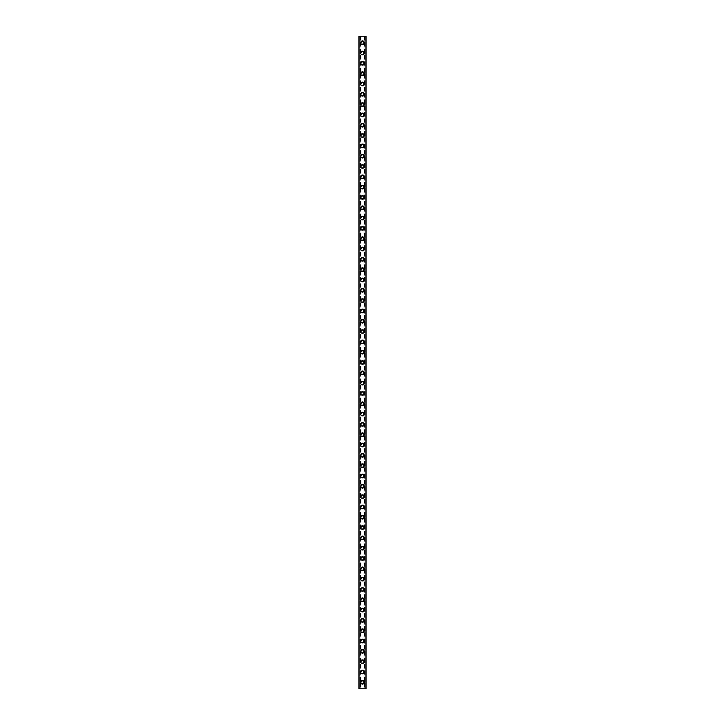 <?xml version="1.0" encoding="UTF-8"?>
<svg xmlns="http://www.w3.org/2000/svg" width="725" height="725" viewBox="0 0 725 725"><rect width="100%" height="100%" fill="white"/><g stroke="black" fill="none" stroke-linecap="round" stroke-linejoin="round"><path stroke-width="0.54" stroke-dasharray="3.62 2.72" d="M363.66 682.307A1.16 1.16 0 0 0 362.5 681.138A1.16 1.16 0 0 0 361.34 682.307A1.16 1.16 0 0 0 362.5 683.467A1.16 1.16 0 0 0 363.66 682.307A1.16 1.16 0 0 0 362.5 681.138A1.16 1.16 0 0 0 361.34 682.307A1.16 1.16 0 0 0 362.5 683.467A1.16 1.16 0 0 0 363.66 682.307M360.697 682.307A1.803 1.803 0 0 1 362.5 680.494A1.803 1.803 0 0 1 364.303 682.307A1.803 1.803 0 0 0 362.5 680.494A1.803 1.803 0 0 0 360.697 682.307A1.803 1.803 0 0 0 362.5 684.11A1.803 1.803 0 0 0 364.303 682.307A1.803 1.803 0 0 0 362.5 680.494A1.803 1.803 0 0 0 360.697 682.307A1.803 1.803 0 0 0 362.5 684.11A1.803 1.803 0 0 0 364.303 682.307A1.803 1.803 0 0 1 362.5 684.11A1.803 1.803 0 0 1 360.697 682.307M363.66 671.984A1.16 1.16 0 0 0 362.5 670.824A1.16 1.16 0 0 0 361.34 671.984A1.16 1.16 0 0 0 362.5 673.144A1.16 1.16 0 0 0 363.66 671.984A1.16 1.16 0 0 0 362.5 670.824A1.16 1.16 0 0 0 361.34 671.984A1.16 1.16 0 0 0 362.5 673.144A1.16 1.16 0 0 0 363.66 671.984M360.697 671.984A1.803 1.803 0 0 1 362.5 670.181A1.803 1.803 0 0 1 364.303 671.984A1.803 1.803 0 0 0 362.5 670.181A1.803 1.803 0 0 0 360.697 671.984A1.803 1.803 0 0 0 362.5 673.788A1.803 1.803 0 0 0 364.303 671.984A1.803 1.803 0 0 0 362.5 670.181A1.803 1.803 0 0 0 360.697 671.984A1.803 1.803 0 0 0 362.5 673.788A1.803 1.803 0 0 0 364.303 671.984A1.803 1.803 0 0 1 362.5 673.788A1.803 1.803 0 0 1 360.697 671.984M363.66 661.671A1.16 1.16 0 0 0 362.5 660.511A1.16 1.16 0 0 0 361.34 661.671A1.16 1.16 0 0 0 362.5 662.831A1.16 1.16 0 0 0 363.66 661.671A1.16 1.16 0 0 0 362.5 660.511A1.16 1.16 0 0 0 361.34 661.671A1.16 1.16 0 0 0 362.5 662.831A1.16 1.16 0 0 0 363.66 661.671M360.697 661.671A1.803 1.803 0 0 1 362.5 659.868A1.803 1.803 0 0 1 364.303 661.671A1.803 1.803 0 0 0 362.5 659.868A1.803 1.803 0 0 0 360.697 661.671A1.803 1.803 0 0 0 362.5 663.475A1.803 1.803 0 0 0 364.303 661.671A1.803 1.803 0 0 0 362.5 659.868A1.803 1.803 0 0 0 360.697 661.671A1.803 1.803 0 0 0 362.5 663.475A1.803 1.803 0 0 0 364.303 661.671A1.803 1.803 0 0 1 362.5 663.475A1.803 1.803 0 0 1 360.697 661.671M363.66 651.358A1.16 1.16 0 0 0 362.5 650.189A1.16 1.16 0 0 0 361.34 651.358A1.16 1.16 0 0 0 362.5 652.518A1.16 1.16 0 0 0 363.66 651.358A1.16 1.16 0 0 0 362.5 650.189A1.16 1.16 0 0 0 361.34 651.358A1.16 1.16 0 0 0 362.5 652.518A1.16 1.16 0 0 0 363.66 651.358M360.697 651.358A1.803 1.803 0 0 1 362.5 649.546A1.803 1.803 0 0 1 364.303 651.358A1.803 1.803 0 0 0 362.5 649.546A1.803 1.803 0 0 0 360.697 651.358A1.803 1.803 0 0 0 362.5 653.162A1.803 1.803 0 0 0 364.303 651.358A1.803 1.803 0 0 0 362.5 649.546A1.803 1.803 0 0 0 360.697 651.358A1.803 1.803 0 0 0 362.5 653.162A1.803 1.803 0 0 0 364.303 651.358A1.803 1.803 0 0 1 362.5 653.162A1.803 1.803 0 0 1 360.697 651.358M363.66 641.036A1.16 1.16 0 0 0 362.5 639.876A1.16 1.16 0 0 0 361.34 641.036A1.16 1.16 0 0 0 362.5 642.196A1.16 1.16 0 0 0 363.66 641.036A1.16 1.16 0 0 0 362.5 639.876A1.16 1.16 0 0 0 361.34 641.036A1.16 1.16 0 0 0 362.5 642.196A1.16 1.16 0 0 0 363.66 641.036M360.697 641.036A1.803 1.803 0 0 1 362.5 639.232A1.803 1.803 0 0 1 364.303 641.036A1.803 1.803 0 0 0 362.5 639.232A1.803 1.803 0 0 0 360.697 641.036A1.803 1.803 0 0 0 362.5 642.839A1.803 1.803 0 0 0 364.303 641.036A1.803 1.803 0 0 0 362.5 639.232A1.803 1.803 0 0 0 360.697 641.036A1.803 1.803 0 0 0 362.5 642.839A1.803 1.803 0 0 0 364.303 641.036A1.803 1.803 0 0 1 362.5 642.839A1.803 1.803 0 0 1 360.697 641.036M363.66 630.723A1.16 1.16 0 0 0 362.5 629.563A1.16 1.16 0 0 0 361.34 630.723A1.16 1.16 0 0 0 362.5 631.883A1.16 1.16 0 0 0 363.66 630.723A1.16 1.16 0 0 0 362.5 629.563A1.16 1.16 0 0 0 361.34 630.723A1.16 1.16 0 0 0 362.5 631.883A1.16 1.16 0 0 0 363.66 630.723M360.697 630.723A1.803 1.803 0 0 1 362.5 628.919A1.803 1.803 0 0 1 364.303 630.723A1.803 1.803 0 0 0 362.5 628.919A1.803 1.803 0 0 0 360.697 630.723A1.803 1.803 0 0 0 362.5 632.526A1.803 1.803 0 0 0 364.303 630.723A1.803 1.803 0 0 0 362.5 628.919A1.803 1.803 0 0 0 360.697 630.723A1.803 1.803 0 0 0 362.5 632.526A1.803 1.803 0 0 0 364.303 630.723A1.803 1.803 0 0 1 362.5 632.526A1.803 1.803 0 0 1 360.697 630.723M363.66 620.401A1.16 1.16 0 0 0 362.5 619.241A1.16 1.16 0 0 0 361.34 620.401A1.16 1.16 0 0 0 362.5 621.57A1.16 1.16 0 0 0 363.66 620.401A1.16 1.16 0 0 0 362.5 619.241A1.16 1.16 0 0 0 361.34 620.401A1.16 1.16 0 0 0 362.5 621.57A1.16 1.16 0 0 0 363.66 620.401M360.697 620.401A1.803 1.803 0 0 1 362.5 618.597A1.803 1.803 0 0 1 364.303 620.401A1.803 1.803 0 0 0 362.5 618.597A1.803 1.803 0 0 0 360.697 620.401A1.803 1.803 0 0 0 362.5 622.213A1.803 1.803 0 0 0 364.303 620.401A1.803 1.803 0 0 0 362.5 618.597A1.803 1.803 0 0 0 360.697 620.401A1.803 1.803 0 0 0 362.5 622.213A1.803 1.803 0 0 0 364.303 620.401A1.803 1.803 0 0 1 362.5 622.213A1.803 1.803 0 0 1 360.697 620.401M363.66 610.088A1.16 1.16 0 0 0 362.5 608.928A1.16 1.16 0 0 0 361.34 610.088A1.16 1.16 0 0 0 362.5 611.248A1.16 1.16 0 0 0 363.66 610.088A1.16 1.16 0 0 0 362.5 608.928A1.16 1.16 0 0 0 361.34 610.088A1.16 1.16 0 0 0 362.5 611.248A1.16 1.16 0 0 0 363.66 610.088M360.697 610.088A1.803 1.803 0 0 1 362.5 608.284A1.803 1.803 0 0 1 364.303 610.088A1.803 1.803 0 0 0 362.5 608.284A1.803 1.803 0 0 0 360.697 610.088A1.803 1.803 0 0 0 362.5 611.891A1.803 1.803 0 0 0 364.303 610.088A1.803 1.803 0 0 0 362.5 608.284A1.803 1.803 0 0 0 360.697 610.088A1.803 1.803 0 0 0 362.5 611.891A1.803 1.803 0 0 0 364.303 610.088A1.803 1.803 0 0 1 362.5 611.891A1.803 1.803 0 0 1 360.697 610.088M363.66 599.774A1.16 1.16 0 0 0 362.5 598.614A1.16 1.16 0 0 0 361.34 599.774A1.16 1.16 0 0 0 362.5 600.934A1.16 1.16 0 0 0 363.66 599.774A1.16 1.16 0 0 0 362.5 598.614A1.16 1.16 0 0 0 361.34 599.774A1.16 1.16 0 0 0 362.5 600.934A1.16 1.16 0 0 0 363.66 599.774M360.697 599.774A1.803 1.803 0 0 1 362.5 597.971A1.803 1.803 0 0 1 364.303 599.774A1.803 1.803 0 0 0 362.5 597.971A1.803 1.803 0 0 0 360.697 599.774A1.803 1.803 0 0 0 362.5 601.578A1.803 1.803 0 0 0 364.303 599.774A1.803 1.803 0 0 0 362.5 597.971A1.803 1.803 0 0 0 360.697 599.774A1.803 1.803 0 0 0 362.5 601.578A1.803 1.803 0 0 0 364.303 599.774A1.803 1.803 0 0 1 362.5 601.578A1.803 1.803 0 0 1 360.697 599.774M363.66 589.452A1.16 1.16 0 0 0 362.5 588.292A1.16 1.16 0 0 0 361.34 589.452A1.16 1.16 0 0 0 362.5 590.621A1.16 1.16 0 0 0 363.66 589.452A1.16 1.16 0 0 0 362.5 588.292A1.16 1.16 0 0 0 361.34 589.452A1.16 1.16 0 0 0 362.5 590.621A1.16 1.16 0 0 0 363.66 589.452M360.697 589.452A1.803 1.803 0 0 1 362.5 587.649A1.803 1.803 0 0 1 364.303 589.452A1.803 1.803 0 0 0 362.5 587.649A1.803 1.803 0 0 0 360.697 589.452A1.803 1.803 0 0 0 362.5 591.265A1.803 1.803 0 0 0 364.303 589.452A1.803 1.803 0 0 0 362.5 587.649A1.803 1.803 0 0 0 360.697 589.452A1.803 1.803 0 0 0 362.5 591.265A1.803 1.803 0 0 0 364.303 589.452A1.803 1.803 0 0 1 362.5 591.265A1.803 1.803 0 0 1 360.697 589.452M363.66 579.139A1.16 1.16 0 0 0 362.5 577.979A1.16 1.16 0 0 0 361.34 579.139A1.16 1.16 0 0 0 362.5 580.299A1.16 1.16 0 0 0 363.66 579.139A1.16 1.16 0 0 0 362.5 577.979A1.16 1.16 0 0 0 361.34 579.139A1.16 1.16 0 0 0 362.5 580.299A1.16 1.16 0 0 0 363.66 579.139M360.697 579.139A1.803 1.803 0 0 1 362.5 577.336A1.803 1.803 0 0 1 364.303 579.139A1.803 1.803 0 0 0 362.5 577.336A1.803 1.803 0 0 0 360.697 579.139A1.803 1.803 0 0 0 362.5 580.942A1.803 1.803 0 0 0 364.303 579.139A1.803 1.803 0 0 0 362.5 577.336A1.803 1.803 0 0 0 360.697 579.139A1.803 1.803 0 0 0 362.5 580.942A1.803 1.803 0 0 0 364.303 579.139A1.803 1.803 0 0 1 362.5 580.942A1.803 1.803 0 0 1 360.697 579.139M363.66 568.826A1.16 1.16 0 0 0 362.5 567.666A1.16 1.16 0 0 0 361.34 568.826A1.16 1.16 0 0 0 362.5 569.986A1.16 1.16 0 0 0 363.66 568.826A1.16 1.16 0 0 0 362.5 567.666A1.16 1.16 0 0 0 361.34 568.826A1.16 1.16 0 0 0 362.5 569.986A1.16 1.16 0 0 0 363.66 568.826M360.697 568.826A1.803 1.803 0 0 1 362.5 567.022A1.803 1.803 0 0 1 364.303 568.826A1.803 1.803 0 0 0 362.5 567.022A1.803 1.803 0 0 0 360.697 568.826A1.803 1.803 0 0 0 362.5 570.629A1.803 1.803 0 0 0 364.303 568.826A1.803 1.803 0 0 0 362.5 567.022A1.803 1.803 0 0 0 360.697 568.826A1.803 1.803 0 0 0 362.5 570.629A1.803 1.803 0 0 0 364.303 568.826A1.803 1.803 0 0 1 362.5 570.629A1.803 1.803 0 0 1 360.697 568.826M363.66 558.504A1.16 1.16 0 0 0 362.5 557.344A1.16 1.16 0 0 0 361.34 558.504A1.16 1.16 0 0 0 362.5 559.673A1.16 1.16 0 0 0 363.66 558.504A1.16 1.16 0 0 0 362.5 557.344A1.16 1.16 0 0 0 361.34 558.504A1.16 1.16 0 0 0 362.5 559.673A1.16 1.16 0 0 0 363.66 558.504M360.697 558.504A1.803 1.803 0 0 1 362.5 556.7A1.803 1.803 0 0 1 364.303 558.504A1.803 1.803 0 0 0 362.5 556.7A1.803 1.803 0 0 0 360.697 558.504A1.803 1.803 0 0 0 362.5 560.316A1.803 1.803 0 0 0 364.303 558.504A1.803 1.803 0 0 0 362.5 556.7A1.803 1.803 0 0 0 360.697 558.504A1.803 1.803 0 0 0 362.5 560.316A1.803 1.803 0 0 0 364.303 558.504A1.803 1.803 0 0 1 362.5 560.316A1.803 1.803 0 0 1 360.697 558.504M363.66 548.191A1.16 1.16 0 0 0 362.5 547.031A1.16 1.16 0 0 0 361.34 548.191A1.16 1.16 0 0 0 362.5 549.351A1.16 1.16 0 0 0 363.66 548.191A1.16 1.16 0 0 0 362.5 547.031A1.16 1.16 0 0 0 361.34 548.191A1.16 1.16 0 0 0 362.5 549.351A1.16 1.16 0 0 0 363.66 548.191M360.697 548.191A1.803 1.803 0 0 1 362.5 546.387A1.803 1.803 0 0 1 364.303 548.191A1.803 1.803 0 0 0 362.5 546.387A1.803 1.803 0 0 0 360.697 548.191A1.803 1.803 0 0 0 362.5 549.994A1.803 1.803 0 0 0 364.303 548.191A1.803 1.803 0 0 0 362.5 546.387A1.803 1.803 0 0 0 360.697 548.191A1.803 1.803 0 0 0 362.5 549.994A1.803 1.803 0 0 0 364.303 548.191A1.803 1.803 0 0 1 362.5 549.994A1.803 1.803 0 0 1 360.697 548.191M363.66 537.877A1.16 1.16 0 0 0 362.5 536.717A1.16 1.16 0 0 0 361.34 537.877A1.16 1.16 0 0 0 362.5 539.037A1.16 1.16 0 0 0 363.66 537.877A1.16 1.16 0 0 0 362.5 536.717A1.16 1.16 0 0 0 361.34 537.877A1.16 1.16 0 0 0 362.5 539.037A1.16 1.16 0 0 0 363.66 537.877M360.697 537.877A1.803 1.803 0 0 1 362.5 536.074A1.803 1.803 0 0 1 364.303 537.877A1.803 1.803 0 0 0 362.5 536.074A1.803 1.803 0 0 0 360.697 537.877A1.803 1.803 0 0 0 362.5 539.681A1.803 1.803 0 0 0 364.303 537.877A1.803 1.803 0 0 0 362.5 536.074A1.803 1.803 0 0 0 360.697 537.877A1.803 1.803 0 0 0 362.5 539.681A1.803 1.803 0 0 0 364.303 537.877A1.803 1.803 0 0 1 362.5 539.681A1.803 1.803 0 0 1 360.697 537.877M363.66 527.555A1.16 1.16 0 0 0 362.5 526.395A1.16 1.16 0 0 0 361.34 527.555A1.16 1.16 0 0 0 362.5 528.724A1.16 1.16 0 0 0 363.66 527.555A1.16 1.16 0 0 0 362.5 526.395A1.16 1.16 0 0 0 361.34 527.555A1.16 1.16 0 0 0 362.5 528.724A1.16 1.16 0 0 0 363.66 527.555M360.697 527.555A1.803 1.803 0 0 1 362.5 525.752A1.803 1.803 0 0 1 364.303 527.555A1.803 1.803 0 0 0 362.5 525.752A1.803 1.803 0 0 0 360.697 527.555A1.803 1.803 0 0 0 362.5 529.368A1.803 1.803 0 0 0 364.303 527.555A1.803 1.803 0 0 0 362.5 525.752A1.803 1.803 0 0 0 360.697 527.555A1.803 1.803 0 0 0 362.5 529.368A1.803 1.803 0 0 0 364.303 527.555A1.803 1.803 0 0 1 362.5 529.368A1.803 1.803 0 0 1 360.697 527.555M363.66 517.242A1.16 1.16 0 0 0 362.5 516.082A1.16 1.16 0 0 0 361.34 517.242A1.16 1.16 0 0 0 362.5 518.402A1.16 1.16 0 0 0 363.66 517.242A1.16 1.16 0 0 0 362.5 516.082A1.16 1.16 0 0 0 361.34 517.242A1.16 1.16 0 0 0 362.5 518.402A1.16 1.16 0 0 0 363.66 517.242M360.697 517.242A1.803 1.803 0 0 1 362.5 515.439A1.803 1.803 0 0 1 364.303 517.242A1.803 1.803 0 0 0 362.5 515.439A1.803 1.803 0 0 0 360.697 517.242A1.803 1.803 0 0 0 362.5 519.046A1.803 1.803 0 0 0 364.303 517.242A1.803 1.803 0 0 0 362.5 515.439A1.803 1.803 0 0 0 360.697 517.242A1.803 1.803 0 0 0 362.5 519.046A1.803 1.803 0 0 0 364.303 517.242A1.803 1.803 0 0 1 362.5 519.046A1.803 1.803 0 0 1 360.697 517.242M363.66 506.929A1.16 1.16 0 0 0 362.5 505.769A1.16 1.16 0 0 0 361.34 506.929A1.16 1.16 0 0 0 362.5 508.089A1.16 1.16 0 0 0 363.66 506.929A1.16 1.16 0 0 0 362.5 505.769A1.16 1.16 0 0 0 361.34 506.929A1.16 1.16 0 0 0 362.5 508.089A1.16 1.16 0 0 0 363.66 506.929M360.697 506.929A1.803 1.803 0 0 1 362.5 505.126A1.803 1.803 0 0 1 364.303 506.929A1.803 1.803 0 0 0 362.5 505.126A1.803 1.803 0 0 0 360.697 506.929A1.803 1.803 0 0 0 362.5 508.733A1.803 1.803 0 0 0 364.303 506.929A1.803 1.803 0 0 0 362.5 505.126A1.803 1.803 0 0 0 360.697 506.929A1.803 1.803 0 0 0 362.5 508.733A1.803 1.803 0 0 0 364.303 506.929A1.803 1.803 0 0 1 362.5 508.733A1.803 1.803 0 0 1 360.697 506.929M363.66 496.607A1.16 1.16 0 0 0 362.5 495.447A1.16 1.16 0 0 0 361.34 496.607A1.16 1.16 0 0 0 362.5 497.767A1.16 1.16 0 0 0 363.66 496.607A1.16 1.16 0 0 0 362.5 495.447A1.16 1.16 0 0 0 361.34 496.607A1.16 1.16 0 0 0 362.5 497.767A1.16 1.16 0 0 0 363.66 496.607M360.697 496.607A1.803 1.803 0 0 1 362.5 494.803A1.803 1.803 0 0 1 364.303 496.607A1.803 1.803 0 0 0 362.5 494.803A1.803 1.803 0 0 0 360.697 496.607A1.803 1.803 0 0 0 362.5 498.419A1.803 1.803 0 0 0 364.303 496.607A1.803 1.803 0 0 0 362.5 494.803A1.803 1.803 0 0 0 360.697 496.607A1.803 1.803 0 0 0 362.5 498.419A1.803 1.803 0 0 0 364.303 496.607A1.803 1.803 0 0 1 362.5 498.419A1.803 1.803 0 0 1 360.697 496.607M363.66 486.294A1.16 1.16 0 0 0 362.5 485.134A1.16 1.16 0 0 0 361.34 486.294A1.16 1.16 0 0 0 362.5 487.454A1.16 1.16 0 0 0 363.66 486.294A1.16 1.16 0 0 0 362.5 485.134A1.16 1.16 0 0 0 361.34 486.294A1.16 1.16 0 0 0 362.5 487.454A1.16 1.16 0 0 0 363.66 486.294M360.697 486.294A1.803 1.803 0 0 1 362.5 484.49A1.803 1.803 0 0 1 364.303 486.294A1.803 1.803 0 0 0 362.5 484.49A1.803 1.803 0 0 0 360.697 486.294A1.803 1.803 0 0 0 362.5 488.097A1.803 1.803 0 0 0 364.303 486.294A1.803 1.803 0 0 0 362.5 484.49A1.803 1.803 0 0 0 360.697 486.294A1.803 1.803 0 0 0 362.5 488.097A1.803 1.803 0 0 0 364.303 486.294A1.803 1.803 0 0 1 362.5 488.097A1.803 1.803 0 0 1 360.697 486.294M363.66 475.981A1.16 1.16 0 0 0 362.5 474.821A1.16 1.16 0 0 0 361.34 475.981A1.16 1.16 0 0 0 362.5 477.141A1.16 1.16 0 0 0 363.66 475.981A1.16 1.16 0 0 0 362.5 474.821A1.16 1.16 0 0 0 361.34 475.981A1.16 1.16 0 0 0 362.5 477.141A1.16 1.16 0 0 0 363.66 475.981M360.697 475.981A1.803 1.803 0 0 1 362.5 474.177A1.803 1.803 0 0 1 364.303 475.981A1.803 1.803 0 0 0 362.5 474.177A1.803 1.803 0 0 0 360.697 475.981A1.803 1.803 0 0 0 362.5 477.784A1.803 1.803 0 0 0 364.303 475.981A1.803 1.803 0 0 0 362.5 474.177A1.803 1.803 0 0 0 360.697 475.981A1.803 1.803 0 0 0 362.5 477.784A1.803 1.803 0 0 0 364.303 475.981A1.803 1.803 0 0 1 362.5 477.784A1.803 1.803 0 0 1 360.697 475.981M363.66 465.658A1.16 1.16 0 0 0 362.5 464.498A1.16 1.16 0 0 0 361.34 465.658A1.16 1.16 0 0 0 362.5 466.818A1.16 1.16 0 0 0 363.66 465.658A1.16 1.16 0 0 0 362.5 464.498A1.16 1.16 0 0 0 361.34 465.658A1.16 1.16 0 0 0 362.5 466.818A1.16 1.16 0 0 0 363.66 465.658M360.697 465.658A1.803 1.803 0 0 1 362.5 463.855A1.803 1.803 0 0 1 364.303 465.658A1.803 1.803 0 0 0 362.5 463.855A1.803 1.803 0 0 0 360.697 465.658A1.803 1.803 0 0 0 362.5 467.471A1.803 1.803 0 0 0 364.303 465.658A1.803 1.803 0 0 0 362.5 463.855A1.803 1.803 0 0 0 360.697 465.658A1.803 1.803 0 0 0 362.5 467.471A1.803 1.803 0 0 0 364.303 465.658A1.803 1.803 0 0 1 362.5 467.471A1.803 1.803 0 0 1 360.697 465.658M363.66 455.345A1.16 1.16 0 0 0 362.5 454.185A1.16 1.16 0 0 0 361.34 455.345A1.16 1.16 0 0 0 362.5 456.505A1.16 1.16 0 0 0 363.66 455.345A1.16 1.16 0 0 0 362.5 454.185A1.16 1.16 0 0 0 361.34 455.345A1.16 1.16 0 0 0 362.5 456.505A1.16 1.16 0 0 0 363.66 455.345M360.697 455.345A1.803 1.803 0 0 1 362.5 453.542A1.803 1.803 0 0 1 364.303 455.345A1.803 1.803 0 0 0 362.5 453.542A1.803 1.803 0 0 0 360.697 455.345A1.803 1.803 0 0 0 362.5 457.149A1.803 1.803 0 0 0 364.303 455.345A1.803 1.803 0 0 0 362.5 453.542A1.803 1.803 0 0 0 360.697 455.345A1.803 1.803 0 0 0 362.5 457.149A1.803 1.803 0 0 0 364.303 455.345A1.803 1.803 0 0 1 362.5 457.149A1.803 1.803 0 0 1 360.697 455.345M363.66 445.032A1.16 1.16 0 0 0 362.5 443.872A1.16 1.16 0 0 0 361.34 445.032A1.16 1.16 0 0 0 362.5 446.192A1.16 1.16 0 0 0 363.66 445.032A1.16 1.16 0 0 0 362.5 443.872A1.16 1.16 0 0 0 361.34 445.032A1.16 1.16 0 0 0 362.5 446.192A1.16 1.16 0 0 0 363.66 445.032M360.697 445.032A1.803 1.803 0 0 1 362.5 443.229A1.803 1.803 0 0 1 364.303 445.032A1.803 1.803 0 0 0 362.5 443.229A1.803 1.803 0 0 0 360.697 445.032A1.803 1.803 0 0 0 362.5 446.836A1.803 1.803 0 0 0 364.303 445.032A1.803 1.803 0 0 0 362.5 443.229A1.803 1.803 0 0 0 360.697 445.032A1.803 1.803 0 0 0 362.5 446.836A1.803 1.803 0 0 0 364.303 445.032A1.803 1.803 0 0 1 362.5 446.836A1.803 1.803 0 0 1 360.697 445.032M363.66 434.71A1.16 1.16 0 0 0 362.5 433.55A1.16 1.16 0 0 0 361.34 434.71A1.16 1.16 0 0 0 362.5 435.87A1.16 1.16 0 0 0 363.66 434.71A1.16 1.16 0 0 0 362.5 433.55A1.16 1.16 0 0 0 361.34 434.71A1.16 1.16 0 0 0 362.5 435.87A1.16 1.16 0 0 0 363.66 434.71M360.697 434.71A1.803 1.803 0 0 1 362.5 432.907A1.803 1.803 0 0 1 364.303 434.71A1.803 1.803 0 0 0 362.5 432.907A1.803 1.803 0 0 0 360.697 434.71A1.803 1.803 0 0 0 362.5 436.522A1.803 1.803 0 0 0 364.303 434.71A1.803 1.803 0 0 0 362.5 432.907A1.803 1.803 0 0 0 360.697 434.71A1.803 1.803 0 0 0 362.5 436.522A1.803 1.803 0 0 0 364.303 434.71A1.803 1.803 0 0 1 362.5 436.522A1.803 1.803 0 0 1 360.697 434.71M363.66 424.397A1.16 1.16 0 0 0 362.5 423.237A1.16 1.16 0 0 0 361.34 424.397A1.16 1.16 0 0 0 362.5 425.557A1.16 1.16 0 0 0 363.66 424.397A1.16 1.16 0 0 0 362.5 423.237A1.16 1.16 0 0 0 361.34 424.397A1.16 1.16 0 0 0 362.5 425.557A1.16 1.16 0 0 0 363.66 424.397M360.697 424.397A1.803 1.803 0 0 1 362.5 422.593A1.803 1.803 0 0 1 364.303 424.397A1.803 1.803 0 0 0 362.5 422.593A1.803 1.803 0 0 0 360.697 424.397A1.803 1.803 0 0 0 362.5 426.2A1.803 1.803 0 0 0 364.303 424.397A1.803 1.803 0 0 0 362.5 422.593A1.803 1.803 0 0 0 360.697 424.397A1.803 1.803 0 0 0 362.5 426.2A1.803 1.803 0 0 0 364.303 424.397A1.803 1.803 0 0 1 362.5 426.2A1.803 1.803 0 0 1 360.697 424.397M363.66 414.084A1.16 1.16 0 0 0 362.5 412.924A1.16 1.16 0 0 0 361.34 414.084A1.16 1.16 0 0 0 362.5 415.244A1.16 1.16 0 0 0 363.66 414.084A1.16 1.16 0 0 0 362.5 412.924A1.16 1.16 0 0 0 361.34 414.084A1.16 1.16 0 0 0 362.5 415.244A1.16 1.16 0 0 0 363.66 414.084M360.697 414.084A1.803 1.803 0 0 1 362.5 412.271A1.803 1.803 0 0 1 364.303 414.084A1.803 1.803 0 0 0 362.5 412.271A1.803 1.803 0 0 0 360.697 414.084A1.803 1.803 0 0 0 362.5 415.887A1.803 1.803 0 0 0 364.303 414.084A1.803 1.803 0 0 0 362.5 412.271A1.803 1.803 0 0 0 360.697 414.084A1.803 1.803 0 0 0 362.5 415.887A1.803 1.803 0 0 0 364.303 414.084A1.803 1.803 0 0 1 362.5 415.887A1.803 1.803 0 0 1 360.697 414.084M363.66 403.762A1.16 1.16 0 0 0 362.5 402.602A1.16 1.16 0 0 0 361.34 403.762A1.16 1.16 0 0 0 362.5 404.922A1.16 1.16 0 0 0 363.66 403.762A1.16 1.16 0 0 0 362.5 402.602A1.16 1.16 0 0 0 361.34 403.762A1.16 1.16 0 0 0 362.5 404.922A1.16 1.16 0 0 0 363.66 403.762M360.697 403.762A1.803 1.803 0 0 1 362.5 401.958A1.803 1.803 0 0 1 364.303 403.762A1.803 1.803 0 0 0 362.5 401.958A1.803 1.803 0 0 0 360.697 403.762A1.803 1.803 0 0 0 362.5 405.574A1.803 1.803 0 0 0 364.303 403.762A1.803 1.803 0 0 0 362.5 401.958A1.803 1.803 0 0 0 360.697 403.762A1.803 1.803 0 0 0 362.5 405.574A1.803 1.803 0 0 0 364.303 403.762A1.803 1.803 0 0 1 362.5 405.574A1.803 1.803 0 0 1 360.697 403.762M363.66 393.448A1.16 1.16 0 0 0 362.5 392.288A1.16 1.16 0 0 0 361.34 393.448A1.16 1.16 0 0 0 362.5 394.608A1.16 1.16 0 0 0 363.66 393.448A1.16 1.16 0 0 0 362.5 392.288A1.16 1.16 0 0 0 361.34 393.448A1.16 1.16 0 0 0 362.5 394.608A1.16 1.16 0 0 0 363.66 393.448M360.697 393.448A1.803 1.803 0 0 1 362.5 391.645A1.803 1.803 0 0 1 364.303 393.448A1.803 1.803 0 0 0 362.5 391.645A1.803 1.803 0 0 0 360.697 393.448A1.803 1.803 0 0 0 362.5 395.252A1.803 1.803 0 0 0 364.303 393.448A1.803 1.803 0 0 0 362.5 391.645A1.803 1.803 0 0 0 360.697 393.448A1.803 1.803 0 0 0 362.5 395.252A1.803 1.803 0 0 0 364.303 393.448A1.803 1.803 0 0 1 362.5 395.252A1.803 1.803 0 0 1 360.697 393.448M363.66 383.135A1.16 1.16 0 0 0 362.5 381.975A1.16 1.16 0 0 0 361.34 383.135A1.16 1.16 0 0 0 362.5 384.295A1.16 1.16 0 0 0 363.66 383.135A1.16 1.16 0 0 0 362.5 381.975A1.16 1.16 0 0 0 361.34 383.135A1.16 1.16 0 0 0 362.5 384.295A1.16 1.16 0 0 0 363.66 383.135M360.697 383.135A1.803 1.803 0 0 1 362.5 381.323A1.803 1.803 0 0 1 364.303 383.135A1.803 1.803 0 0 0 362.5 381.323A1.803 1.803 0 0 0 360.697 383.135A1.803 1.803 0 0 0 362.5 384.939A1.803 1.803 0 0 0 364.303 383.135A1.803 1.803 0 0 0 362.5 381.323A1.803 1.803 0 0 0 360.697 383.135A1.803 1.803 0 0 0 362.5 384.939A1.803 1.803 0 0 0 364.303 383.135A1.803 1.803 0 0 1 362.5 384.939A1.803 1.803 0 0 1 360.697 383.135M363.66 372.813A1.16 1.16 0 0 0 362.5 371.653A1.16 1.16 0 0 0 361.34 372.813A1.16 1.16 0 0 0 362.5 373.973A1.16 1.16 0 0 0 363.66 372.813A1.16 1.16 0 0 0 362.5 371.653A1.16 1.16 0 0 0 361.34 372.813A1.16 1.16 0 0 0 362.5 373.973A1.16 1.16 0 0 0 363.66 372.813M360.697 372.813A1.803 1.803 0 0 1 362.5 371.01A1.803 1.803 0 0 1 364.303 372.813A1.803 1.803 0 0 0 362.5 371.01A1.803 1.803 0 0 0 360.697 372.813A1.803 1.803 0 0 0 362.5 374.626A1.803 1.803 0 0 0 364.303 372.813A1.803 1.803 0 0 0 362.5 371.01A1.803 1.803 0 0 0 360.697 372.813A1.803 1.803 0 0 0 362.5 374.626A1.803 1.803 0 0 0 364.303 372.813A1.803 1.803 0 0 1 362.5 374.626A1.803 1.803 0 0 1 360.697 372.813M363.66 362.5A1.16 1.16 0 0 0 362.5 361.34A1.16 1.16 0 0 0 361.34 362.5A1.16 1.16 0 0 0 362.5 363.66A1.16 1.16 0 0 0 363.66 362.5A1.16 1.16 0 0 0 362.5 361.34A1.16 1.16 0 0 0 361.34 362.5A1.16 1.16 0 0 0 362.5 363.66A1.16 1.16 0 0 0 363.66 362.5M360.697 362.5A1.803 1.803 0 0 1 362.5 360.697A1.803 1.803 0 0 1 364.303 362.5A1.803 1.803 0 0 0 362.5 360.697A1.803 1.803 0 0 0 360.697 362.5A1.803 1.803 0 0 0 362.5 364.303A1.803 1.803 0 0 0 364.303 362.5A1.803 1.803 0 0 0 362.5 360.697A1.803 1.803 0 0 0 360.697 362.5A1.803 1.803 0 0 0 362.5 364.303A1.803 1.803 0 0 0 364.303 362.5A1.803 1.803 0 0 1 362.5 364.303A1.803 1.803 0 0 1 360.697 362.5M363.66 352.187A1.16 1.16 0 0 0 362.5 351.027A1.16 1.16 0 0 0 361.34 352.187A1.16 1.16 0 0 0 362.5 353.347A1.16 1.16 0 0 0 363.66 352.187A1.16 1.16 0 0 0 362.5 351.027A1.16 1.16 0 0 0 361.34 352.187A1.16 1.16 0 0 0 362.5 353.347A1.16 1.16 0 0 0 363.66 352.187M360.697 352.187A1.803 1.803 0 0 1 362.5 350.374A1.803 1.803 0 0 1 364.303 352.187A1.803 1.803 0 0 0 362.5 350.374A1.803 1.803 0 0 0 360.697 352.187A1.803 1.803 0 0 0 362.5 353.99A1.803 1.803 0 0 0 364.303 352.187A1.803 1.803 0 0 0 362.5 350.374A1.803 1.803 0 0 0 360.697 352.187A1.803 1.803 0 0 0 362.5 353.99A1.803 1.803 0 0 0 364.303 352.187A1.803 1.803 0 0 1 362.5 353.99A1.803 1.803 0 0 1 360.697 352.187M363.66 341.865A1.16 1.16 0 0 0 362.5 340.705A1.16 1.16 0 0 0 361.34 341.865A1.16 1.16 0 0 0 362.5 343.025A1.16 1.16 0 0 0 363.66 341.865A1.16 1.16 0 0 0 362.5 340.705A1.16 1.16 0 0 0 361.34 341.865A1.16 1.16 0 0 0 362.5 343.025A1.16 1.16 0 0 0 363.66 341.865M360.697 341.865A1.803 1.803 0 0 1 362.5 340.061A1.803 1.803 0 0 1 364.303 341.865A1.803 1.803 0 0 0 362.5 340.061A1.803 1.803 0 0 0 360.697 341.865A1.803 1.803 0 0 0 362.5 343.677A1.803 1.803 0 0 0 364.303 341.865A1.803 1.803 0 0 0 362.5 340.061A1.803 1.803 0 0 0 360.697 341.865A1.803 1.803 0 0 0 362.5 343.677A1.803 1.803 0 0 0 364.303 341.865A1.803 1.803 0 0 1 362.5 343.677A1.803 1.803 0 0 1 360.697 341.865M363.66 331.552A1.16 1.16 0 0 0 362.5 330.392A1.16 1.16 0 0 0 361.34 331.552A1.16 1.16 0 0 0 362.5 332.712A1.16 1.16 0 0 0 363.66 331.552A1.16 1.16 0 0 0 362.5 330.392A1.16 1.16 0 0 0 361.34 331.552A1.16 1.16 0 0 0 362.5 332.712A1.16 1.16 0 0 0 363.66 331.552M360.697 331.552A1.803 1.803 0 0 1 362.5 329.748A1.803 1.803 0 0 1 364.303 331.552A1.803 1.803 0 0 0 362.5 329.748A1.803 1.803 0 0 0 360.697 331.552A1.803 1.803 0 0 0 362.5 333.355A1.803 1.803 0 0 0 364.303 331.552A1.803 1.803 0 0 0 362.5 329.748A1.803 1.803 0 0 0 360.697 331.552A1.803 1.803 0 0 0 362.5 333.355A1.803 1.803 0 0 0 364.303 331.552A1.803 1.803 0 0 1 362.5 333.355A1.803 1.803 0 0 1 360.697 331.552M363.66 321.238A1.16 1.16 0 0 0 362.5 320.078A1.16 1.16 0 0 0 361.34 321.238A1.16 1.16 0 0 0 362.5 322.398A1.16 1.16 0 0 0 363.66 321.238A1.16 1.16 0 0 0 362.5 320.078A1.16 1.16 0 0 0 361.34 321.238A1.16 1.16 0 0 0 362.5 322.398A1.16 1.16 0 0 0 363.66 321.238M360.697 321.238A1.803 1.803 0 0 1 362.5 319.426A1.803 1.803 0 0 1 364.303 321.238A1.803 1.803 0 0 0 362.5 319.426A1.803 1.803 0 0 0 360.697 321.238A1.803 1.803 0 0 0 362.5 323.042A1.803 1.803 0 0 0 364.303 321.238A1.803 1.803 0 0 0 362.5 319.426A1.803 1.803 0 0 0 360.697 321.238A1.803 1.803 0 0 0 362.5 323.042A1.803 1.803 0 0 0 364.303 321.238A1.803 1.803 0 0 1 362.5 323.042A1.803 1.803 0 0 1 360.697 321.238M363.66 310.916A1.16 1.16 0 0 0 362.5 309.756A1.16 1.16 0 0 0 361.34 310.916A1.16 1.16 0 0 0 362.5 312.076A1.16 1.16 0 0 0 363.66 310.916A1.16 1.16 0 0 0 362.5 309.756A1.16 1.16 0 0 0 361.34 310.916A1.16 1.16 0 0 0 362.5 312.076A1.16 1.16 0 0 0 363.66 310.916M360.697 310.916A1.803 1.803 0 0 1 362.5 309.113A1.803 1.803 0 0 1 364.303 310.916A1.803 1.803 0 0 0 362.5 309.113A1.803 1.803 0 0 0 360.697 310.916A1.803 1.803 0 0 0 362.5 312.729A1.803 1.803 0 0 0 364.303 310.916A1.803 1.803 0 0 0 362.5 309.113A1.803 1.803 0 0 0 360.697 310.916A1.803 1.803 0 0 0 362.5 312.729A1.803 1.803 0 0 0 364.303 310.916A1.803 1.803 0 0 1 362.5 312.729A1.803 1.803 0 0 1 360.697 310.916M363.66 300.603A1.16 1.16 0 0 0 362.5 299.443A1.16 1.16 0 0 0 361.34 300.603A1.16 1.16 0 0 0 362.5 301.763A1.16 1.16 0 0 0 363.66 300.603A1.16 1.16 0 0 0 362.5 299.443A1.16 1.16 0 0 0 361.34 300.603A1.16 1.16 0 0 0 362.5 301.763A1.16 1.16 0 0 0 363.66 300.603M360.697 300.603A1.803 1.803 0 0 1 362.5 298.8A1.803 1.803 0 0 1 364.303 300.603A1.803 1.803 0 0 0 362.5 298.8A1.803 1.803 0 0 0 360.697 300.603A1.803 1.803 0 0 0 362.5 302.407A1.803 1.803 0 0 0 364.303 300.603A1.803 1.803 0 0 0 362.5 298.8A1.803 1.803 0 0 0 360.697 300.603A1.803 1.803 0 0 0 362.5 302.407A1.803 1.803 0 0 0 364.303 300.603A1.803 1.803 0 0 1 362.5 302.407A1.803 1.803 0 0 1 360.697 300.603M363.66 290.29A1.16 1.16 0 0 0 362.5 289.13A1.16 1.16 0 0 0 361.34 290.29A1.16 1.16 0 0 0 362.5 291.45A1.16 1.16 0 0 0 363.66 290.29A1.16 1.16 0 0 0 362.5 289.13A1.16 1.16 0 0 0 361.34 290.29A1.16 1.16 0 0 0 362.5 291.45A1.16 1.16 0 0 0 363.66 290.29M360.697 290.29A1.803 1.803 0 0 1 362.5 288.478A1.803 1.803 0 0 1 364.303 290.29A1.803 1.803 0 0 0 362.5 288.478A1.803 1.803 0 0 0 360.697 290.29A1.803 1.803 0 0 0 362.5 292.093A1.803 1.803 0 0 0 364.303 290.29A1.803 1.803 0 0 0 362.5 288.478A1.803 1.803 0 0 0 360.697 290.29A1.803 1.803 0 0 0 362.5 292.093A1.803 1.803 0 0 0 364.303 290.29A1.803 1.803 0 0 1 362.5 292.093A1.803 1.803 0 0 1 360.697 290.29M363.66 279.968A1.16 1.16 0 0 0 362.5 278.808A1.16 1.16 0 0 0 361.34 279.968A1.16 1.16 0 0 0 362.5 281.128A1.16 1.16 0 0 0 363.66 279.968A1.16 1.16 0 0 0 362.5 278.808A1.16 1.16 0 0 0 361.34 279.968A1.16 1.16 0 0 0 362.5 281.128A1.16 1.16 0 0 0 363.66 279.968M360.697 279.968A1.803 1.803 0 0 1 362.5 278.164A1.803 1.803 0 0 1 364.303 279.968A1.803 1.803 0 0 0 362.5 278.164A1.803 1.803 0 0 0 360.697 279.968A1.803 1.803 0 0 0 362.5 281.771A1.803 1.803 0 0 0 364.303 279.968A1.803 1.803 0 0 0 362.5 278.164A1.803 1.803 0 0 0 360.697 279.968A1.803 1.803 0 0 0 362.5 281.771A1.803 1.803 0 0 0 364.303 279.968A1.803 1.803 0 0 1 362.5 281.771A1.803 1.803 0 0 1 360.697 279.968M363.66 269.655A1.16 1.16 0 0 0 362.5 268.495A1.16 1.16 0 0 0 361.34 269.655A1.16 1.16 0 0 0 362.5 270.815A1.16 1.16 0 0 0 363.66 269.655A1.16 1.16 0 0 0 362.5 268.495A1.16 1.16 0 0 0 361.34 269.655A1.16 1.16 0 0 0 362.5 270.815A1.16 1.16 0 0 0 363.66 269.655M360.697 269.655A1.803 1.803 0 0 1 362.5 267.851A1.803 1.803 0 0 1 364.303 269.655A1.803 1.803 0 0 0 362.5 267.851A1.803 1.803 0 0 0 360.697 269.655A1.803 1.803 0 0 0 362.5 271.458A1.803 1.803 0 0 0 364.303 269.655A1.803 1.803 0 0 0 362.5 267.851A1.803 1.803 0 0 0 360.697 269.655A1.803 1.803 0 0 0 362.5 271.458A1.803 1.803 0 0 0 364.303 269.655A1.803 1.803 0 0 1 362.5 271.458A1.803 1.803 0 0 1 360.697 269.655M363.66 259.342A1.16 1.16 0 0 0 362.5 258.182A1.16 1.16 0 0 0 361.34 259.342A1.16 1.16 0 0 0 362.5 260.502A1.16 1.16 0 0 0 363.66 259.342A1.16 1.16 0 0 0 362.5 258.182A1.16 1.16 0 0 0 361.34 259.342A1.16 1.16 0 0 0 362.5 260.502A1.16 1.16 0 0 0 363.66 259.342M360.697 259.342A1.803 1.803 0 0 1 362.5 257.529A1.803 1.803 0 0 1 364.303 259.342A1.803 1.803 0 0 0 362.5 257.529A1.803 1.803 0 0 0 360.697 259.342A1.803 1.803 0 0 0 362.5 261.145A1.803 1.803 0 0 0 364.303 259.342A1.803 1.803 0 0 0 362.5 257.529A1.803 1.803 0 0 0 360.697 259.342A1.803 1.803 0 0 0 362.5 261.145A1.803 1.803 0 0 0 364.303 259.342A1.803 1.803 0 0 1 362.5 261.145A1.803 1.803 0 0 1 360.697 259.342M363.66 249.019A1.16 1.16 0 0 0 362.5 247.859A1.16 1.16 0 0 0 361.34 249.019A1.16 1.16 0 0 0 362.5 250.179A1.16 1.16 0 0 0 363.66 249.019A1.16 1.16 0 0 0 362.5 247.859A1.16 1.16 0 0 0 361.34 249.019A1.16 1.16 0 0 0 362.5 250.179A1.16 1.16 0 0 0 363.66 249.019M360.697 249.019A1.803 1.803 0 0 1 362.5 247.216A1.803 1.803 0 0 1 364.303 249.019A1.803 1.803 0 0 0 362.5 247.216A1.803 1.803 0 0 0 360.697 249.019A1.803 1.803 0 0 0 362.5 250.823A1.803 1.803 0 0 0 364.303 249.019A1.803 1.803 0 0 0 362.5 247.216A1.803 1.803 0 0 0 360.697 249.019A1.803 1.803 0 0 0 362.5 250.823A1.803 1.803 0 0 0 364.303 249.019A1.803 1.803 0 0 1 362.5 250.823A1.803 1.803 0 0 1 360.697 249.019M363.66 238.706A1.16 1.16 0 0 0 362.5 237.546A1.16 1.16 0 0 0 361.34 238.706A1.16 1.16 0 0 0 362.5 239.866A1.16 1.16 0 0 0 363.66 238.706A1.16 1.16 0 0 0 362.5 237.546A1.16 1.16 0 0 0 361.34 238.706A1.16 1.16 0 0 0 362.5 239.866A1.16 1.16 0 0 0 363.66 238.706M360.697 238.706A1.803 1.803 0 0 1 362.5 236.903A1.803 1.803 0 0 1 364.303 238.706A1.803 1.803 0 0 0 362.5 236.903A1.803 1.803 0 0 0 360.697 238.706A1.803 1.803 0 0 0 362.5 240.51A1.803 1.803 0 0 0 364.303 238.706A1.803 1.803 0 0 0 362.5 236.903A1.803 1.803 0 0 0 360.697 238.706A1.803 1.803 0 0 0 362.5 240.51A1.803 1.803 0 0 0 364.303 238.706A1.803 1.803 0 0 1 362.5 240.51A1.803 1.803 0 0 1 360.697 238.706M363.66 228.393A1.16 1.16 0 0 0 362.5 227.233A1.16 1.16 0 0 0 361.34 228.393A1.16 1.16 0 0 0 362.5 229.553A1.16 1.16 0 0 0 363.66 228.393A1.16 1.16 0 0 0 362.5 227.233A1.16 1.16 0 0 0 361.34 228.393A1.16 1.16 0 0 0 362.5 229.553A1.16 1.16 0 0 0 363.66 228.393M360.697 228.393A1.803 1.803 0 0 1 362.5 226.581A1.803 1.803 0 0 1 364.303 228.393A1.803 1.803 0 0 0 362.5 226.581A1.803 1.803 0 0 0 360.697 228.393A1.803 1.803 0 0 0 362.5 230.197A1.803 1.803 0 0 0 364.303 228.393A1.803 1.803 0 0 0 362.5 226.581A1.803 1.803 0 0 0 360.697 228.393A1.803 1.803 0 0 0 362.5 230.197A1.803 1.803 0 0 0 364.303 228.393A1.803 1.803 0 0 1 362.5 230.197A1.803 1.803 0 0 1 360.697 228.393M363.66 218.071A1.16 1.16 0 0 0 362.5 216.911A1.16 1.16 0 0 0 361.34 218.071A1.16 1.16 0 0 0 362.5 219.231A1.16 1.16 0 0 0 363.66 218.071A1.16 1.16 0 0 0 362.5 216.911A1.16 1.16 0 0 0 361.34 218.071A1.16 1.16 0 0 0 362.5 219.231A1.16 1.16 0 0 0 363.66 218.071M360.697 218.071A1.803 1.803 0 0 1 362.5 216.267A1.803 1.803 0 0 1 364.303 218.071A1.803 1.803 0 0 0 362.5 216.267A1.803 1.803 0 0 0 360.697 218.071A1.803 1.803 0 0 0 362.5 219.874A1.803 1.803 0 0 0 364.303 218.071A1.803 1.803 0 0 0 362.5 216.267A1.803 1.803 0 0 0 360.697 218.071A1.803 1.803 0 0 0 362.5 219.874A1.803 1.803 0 0 0 364.303 218.071A1.803 1.803 0 0 1 362.5 219.874A1.803 1.803 0 0 1 360.697 218.071M363.66 207.758A1.16 1.16 0 0 0 362.5 206.598A1.16 1.16 0 0 0 361.34 207.758A1.16 1.16 0 0 0 362.5 208.918A1.16 1.16 0 0 0 363.66 207.758A1.16 1.16 0 0 0 362.5 206.598A1.16 1.16 0 0 0 361.34 207.758A1.16 1.16 0 0 0 362.5 208.918A1.16 1.16 0 0 0 363.66 207.758M360.697 207.758A1.803 1.803 0 0 1 362.5 205.954A1.803 1.803 0 0 1 364.303 207.758A1.803 1.803 0 0 0 362.5 205.954A1.803 1.803 0 0 0 360.697 207.758A1.803 1.803 0 0 0 362.5 209.561A1.803 1.803 0 0 0 364.303 207.758A1.803 1.803 0 0 0 362.5 205.954A1.803 1.803 0 0 0 360.697 207.758A1.803 1.803 0 0 0 362.5 209.561A1.803 1.803 0 0 0 364.303 207.758A1.803 1.803 0 0 1 362.5 209.561A1.803 1.803 0 0 1 360.697 207.758M363.66 197.445A1.16 1.16 0 0 0 362.5 196.276A1.16 1.16 0 0 0 361.34 197.445A1.16 1.16 0 0 0 362.5 198.605A1.16 1.16 0 0 0 363.66 197.445A1.16 1.16 0 0 0 362.5 196.276A1.16 1.16 0 0 0 361.34 197.445A1.16 1.16 0 0 0 362.5 198.605A1.16 1.16 0 0 0 363.66 197.445M360.697 197.445A1.803 1.803 0 0 1 362.5 195.632A1.803 1.803 0 0 1 364.303 197.445A1.803 1.803 0 0 0 362.5 195.632A1.803 1.803 0 0 0 360.697 197.445A1.803 1.803 0 0 0 362.5 199.248A1.803 1.803 0 0 0 364.303 197.445A1.803 1.803 0 0 0 362.5 195.632A1.803 1.803 0 0 0 360.697 197.445A1.803 1.803 0 0 0 362.5 199.248A1.803 1.803 0 0 0 364.303 197.445A1.803 1.803 0 0 1 362.5 199.248A1.803 1.803 0 0 1 360.697 197.445M363.66 187.123A1.16 1.16 0 0 0 362.5 185.962A1.16 1.16 0 0 0 361.34 187.123A1.16 1.16 0 0 0 362.5 188.282A1.16 1.16 0 0 0 363.66 187.123A1.16 1.16 0 0 0 362.5 185.962A1.16 1.16 0 0 0 361.34 187.123A1.16 1.16 0 0 0 362.5 188.282A1.16 1.16 0 0 0 363.66 187.123M360.697 187.123A1.803 1.803 0 0 1 362.5 185.319A1.803 1.803 0 0 1 364.303 187.123A1.803 1.803 0 0 0 362.5 185.319A1.803 1.803 0 0 0 360.697 187.123A1.803 1.803 0 0 0 362.5 188.926A1.803 1.803 0 0 0 364.303 187.123A1.803 1.803 0 0 0 362.5 185.319A1.803 1.803 0 0 0 360.697 187.123A1.803 1.803 0 0 0 362.5 188.926A1.803 1.803 0 0 0 364.303 187.123A1.803 1.803 0 0 1 362.5 188.926A1.803 1.803 0 0 1 360.697 187.123M363.66 176.809A1.16 1.16 0 0 0 362.5 175.649A1.16 1.16 0 0 0 361.34 176.809A1.16 1.16 0 0 0 362.5 177.969A1.16 1.16 0 0 0 363.66 176.809A1.16 1.16 0 0 0 362.5 175.649A1.16 1.16 0 0 0 361.34 176.809A1.16 1.16 0 0 0 362.5 177.969A1.16 1.16 0 0 0 363.66 176.809M360.697 176.809A1.803 1.803 0 0 1 362.5 175.006A1.803 1.803 0 0 1 364.303 176.809A1.803 1.803 0 0 0 362.5 175.006A1.803 1.803 0 0 0 360.697 176.809A1.803 1.803 0 0 0 362.5 178.613A1.803 1.803 0 0 0 364.303 176.809A1.803 1.803 0 0 0 362.5 175.006A1.803 1.803 0 0 0 360.697 176.809A1.803 1.803 0 0 0 362.5 178.613A1.803 1.803 0 0 0 364.303 176.809A1.803 1.803 0 0 1 362.5 178.613A1.803 1.803 0 0 1 360.697 176.809M363.66 166.496A1.16 1.16 0 0 0 362.5 165.327A1.16 1.16 0 0 0 361.34 166.496A1.16 1.16 0 0 0 362.5 167.656A1.16 1.16 0 0 0 363.66 166.496A1.16 1.16 0 0 0 362.5 165.327A1.16 1.16 0 0 0 361.34 166.496A1.16 1.16 0 0 0 362.5 167.656A1.16 1.16 0 0 0 363.66 166.496M360.697 166.496A1.803 1.803 0 0 1 362.5 164.684A1.803 1.803 0 0 1 364.303 166.496A1.803 1.803 0 0 0 362.5 164.684A1.803 1.803 0 0 0 360.697 166.496A1.803 1.803 0 0 0 362.5 168.3A1.803 1.803 0 0 0 364.303 166.496A1.803 1.803 0 0 0 362.5 164.684A1.803 1.803 0 0 0 360.697 166.496A1.803 1.803 0 0 0 362.5 168.3A1.803 1.803 0 0 0 364.303 166.496A1.803 1.803 0 0 1 362.5 168.3A1.803 1.803 0 0 1 360.697 166.496M363.66 156.174A1.16 1.16 0 0 0 362.5 155.014A1.16 1.16 0 0 0 361.34 156.174A1.16 1.16 0 0 0 362.5 157.334A1.16 1.16 0 0 0 363.66 156.174A1.16 1.16 0 0 0 362.5 155.014A1.16 1.16 0 0 0 361.34 156.174A1.16 1.16 0 0 0 362.5 157.334A1.16 1.16 0 0 0 363.66 156.174M360.697 156.174A1.803 1.803 0 0 1 362.5 154.371A1.803 1.803 0 0 1 364.303 156.174A1.803 1.803 0 0 0 362.5 154.371A1.803 1.803 0 0 0 360.697 156.174A1.803 1.803 0 0 0 362.5 157.977A1.803 1.803 0 0 0 364.303 156.174A1.803 1.803 0 0 0 362.5 154.371A1.803 1.803 0 0 0 360.697 156.174A1.803 1.803 0 0 0 362.5 157.977A1.803 1.803 0 0 0 364.303 156.174A1.803 1.803 0 0 1 362.5 157.977A1.803 1.803 0 0 1 360.697 156.174M363.66 145.861A1.16 1.16 0 0 0 362.5 144.701A1.16 1.16 0 0 0 361.34 145.861A1.16 1.16 0 0 0 362.5 147.021A1.16 1.16 0 0 0 363.66 145.861A1.16 1.16 0 0 0 362.5 144.701A1.16 1.16 0 0 0 361.34 145.861A1.16 1.16 0 0 0 362.5 147.021A1.16 1.16 0 0 0 363.66 145.861M360.697 145.861A1.803 1.803 0 0 1 362.5 144.058A1.803 1.803 0 0 1 364.303 145.861A1.803 1.803 0 0 0 362.5 144.058A1.803 1.803 0 0 0 360.697 145.861A1.803 1.803 0 0 0 362.5 147.664A1.803 1.803 0 0 0 364.303 145.861A1.803 1.803 0 0 0 362.5 144.058A1.803 1.803 0 0 0 360.697 145.861A1.803 1.803 0 0 0 362.5 147.664A1.803 1.803 0 0 0 364.303 145.861A1.803 1.803 0 0 1 362.5 147.664A1.803 1.803 0 0 1 360.697 145.861M363.66 135.548A1.16 1.16 0 0 0 362.5 134.379A1.16 1.16 0 0 0 361.34 135.548A1.16 1.16 0 0 0 362.5 136.708A1.16 1.16 0 0 0 363.66 135.548A1.16 1.16 0 0 0 362.5 134.379A1.16 1.16 0 0 0 361.34 135.548A1.16 1.16 0 0 0 362.5 136.708A1.16 1.16 0 0 0 363.66 135.548M360.697 135.548A1.803 1.803 0 0 1 362.5 133.735A1.803 1.803 0 0 1 364.303 135.548A1.803 1.803 0 0 0 362.5 133.735A1.803 1.803 0 0 0 360.697 135.548A1.803 1.803 0 0 0 362.5 137.351A1.803 1.803 0 0 0 364.303 135.548A1.803 1.803 0 0 0 362.5 133.735A1.803 1.803 0 0 0 360.697 135.548A1.803 1.803 0 0 0 362.5 137.351A1.803 1.803 0 0 0 364.303 135.548A1.803 1.803 0 0 1 362.5 137.351A1.803 1.803 0 0 1 360.697 135.548M363.66 125.226A1.16 1.16 0 0 0 362.5 124.066A1.16 1.16 0 0 0 361.34 125.226A1.16 1.16 0 0 0 362.5 126.386A1.16 1.16 0 0 0 363.66 125.226A1.16 1.16 0 0 0 362.5 124.066A1.16 1.16 0 0 0 361.34 125.226A1.16 1.16 0 0 0 362.5 126.386A1.16 1.16 0 0 0 363.66 125.226M360.697 125.226A1.803 1.803 0 0 1 362.5 123.422A1.803 1.803 0 0 1 364.303 125.226A1.803 1.803 0 0 0 362.5 123.422A1.803 1.803 0 0 0 360.697 125.226A1.803 1.803 0 0 0 362.5 127.029A1.803 1.803 0 0 0 364.303 125.226A1.803 1.803 0 0 0 362.5 123.422A1.803 1.803 0 0 0 360.697 125.226A1.803 1.803 0 0 0 362.5 127.029A1.803 1.803 0 0 0 364.303 125.226A1.803 1.803 0 0 1 362.5 127.029A1.803 1.803 0 0 1 360.697 125.226M363.66 114.912A1.16 1.16 0 0 0 362.5 113.752A1.16 1.16 0 0 0 361.34 114.912A1.16 1.16 0 0 0 362.5 116.073A1.16 1.16 0 0 0 363.66 114.912A1.16 1.16 0 0 0 362.5 113.752A1.16 1.16 0 0 0 361.34 114.912A1.16 1.16 0 0 0 362.5 116.073A1.16 1.16 0 0 0 363.66 114.912M360.697 114.912A1.803 1.803 0 0 1 362.5 113.109A1.803 1.803 0 0 1 364.303 114.912A1.803 1.803 0 0 0 362.5 113.109A1.803 1.803 0 0 0 360.697 114.912A1.803 1.803 0 0 0 362.5 116.716A1.803 1.803 0 0 0 364.303 114.912A1.803 1.803 0 0 0 362.5 113.109A1.803 1.803 0 0 0 360.697 114.912A1.803 1.803 0 0 0 362.5 116.716A1.803 1.803 0 0 0 364.303 114.912A1.803 1.803 0 0 1 362.5 116.716A1.803 1.803 0 0 1 360.697 114.912M363.66 104.599A1.16 1.16 0 0 0 362.5 103.43A1.16 1.16 0 0 0 361.34 104.599A1.16 1.16 0 0 0 362.5 105.759A1.16 1.16 0 0 0 363.66 104.599A1.16 1.16 0 0 0 362.5 103.43A1.16 1.16 0 0 0 361.34 104.599A1.16 1.16 0 0 0 362.5 105.759A1.16 1.16 0 0 0 363.66 104.599M360.697 104.599A1.803 1.803 0 0 1 362.5 102.787A1.803 1.803 0 0 1 364.303 104.599A1.803 1.803 0 0 0 362.5 102.787A1.803 1.803 0 0 0 360.697 104.599A1.803 1.803 0 0 0 362.5 106.403A1.803 1.803 0 0 0 364.303 104.599A1.803 1.803 0 0 0 362.5 102.787A1.803 1.803 0 0 0 360.697 104.599A1.803 1.803 0 0 0 362.5 106.403A1.803 1.803 0 0 0 364.303 104.599A1.803 1.803 0 0 1 362.5 106.403A1.803 1.803 0 0 1 360.697 104.599M363.66 94.277A1.16 1.16 0 0 0 362.5 93.117A1.16 1.16 0 0 0 361.34 94.277A1.16 1.16 0 0 0 362.5 95.437A1.16 1.16 0 0 0 363.66 94.277A1.16 1.16 0 0 0 362.5 93.117A1.16 1.16 0 0 0 361.34 94.277A1.16 1.16 0 0 0 362.5 95.437A1.16 1.16 0 0 0 363.66 94.277M360.697 94.277A1.803 1.803 0 0 1 362.5 92.474A1.803 1.803 0 0 1 364.303 94.277A1.803 1.803 0 0 0 362.5 92.474A1.803 1.803 0 0 0 360.697 94.277A1.803 1.803 0 0 0 362.5 96.081A1.803 1.803 0 0 0 364.303 94.277A1.803 1.803 0 0 0 362.5 92.474A1.803 1.803 0 0 0 360.697 94.277A1.803 1.803 0 0 0 362.5 96.081A1.803 1.803 0 0 0 364.303 94.277A1.803 1.803 0 0 1 362.5 96.081A1.803 1.803 0 0 1 360.697 94.277M363.66 83.964A1.16 1.16 0 0 0 362.5 82.804A1.16 1.16 0 0 0 361.34 83.964A1.16 1.16 0 0 0 362.5 85.124A1.16 1.16 0 0 0 363.66 83.964A1.16 1.16 0 0 0 362.5 82.804A1.16 1.16 0 0 0 361.34 83.964A1.16 1.16 0 0 0 362.5 85.124A1.16 1.16 0 0 0 363.66 83.964M360.697 83.964A1.803 1.803 0 0 1 362.5 82.161A1.803 1.803 0 0 1 364.303 83.964A1.803 1.803 0 0 0 362.5 82.161A1.803 1.803 0 0 0 360.697 83.964A1.803 1.803 0 0 0 362.5 85.767A1.803 1.803 0 0 0 364.303 83.964A1.803 1.803 0 0 0 362.5 82.161A1.803 1.803 0 0 0 360.697 83.964A1.803 1.803 0 0 0 362.5 85.767A1.803 1.803 0 0 0 364.303 83.964A1.803 1.803 0 0 1 362.5 85.767A1.803 1.803 0 0 1 360.697 83.964M363.66 73.642A1.16 1.16 0 0 0 362.5 72.482A1.16 1.16 0 0 0 361.34 73.642A1.16 1.16 0 0 0 362.5 74.811A1.16 1.16 0 0 0 363.66 73.642A1.16 1.16 0 0 0 362.5 72.482A1.16 1.16 0 0 0 361.34 73.642A1.16 1.16 0 0 0 362.5 74.811A1.16 1.16 0 0 0 363.66 73.642M360.697 73.642A1.803 1.803 0 0 1 362.5 71.838A1.803 1.803 0 0 1 364.303 73.642A1.803 1.803 0 0 0 362.5 71.838A1.803 1.803 0 0 0 360.697 73.642A1.803 1.803 0 0 0 362.5 75.454A1.803 1.803 0 0 0 364.303 73.642A1.803 1.803 0 0 0 362.5 71.838A1.803 1.803 0 0 0 360.697 73.642A1.803 1.803 0 0 0 362.5 75.454A1.803 1.803 0 0 0 364.303 73.642A1.803 1.803 0 0 1 362.5 75.454A1.803 1.803 0 0 1 360.697 73.642M363.66 63.329A1.16 1.16 0 0 0 362.5 62.169A1.16 1.16 0 0 0 361.34 63.329A1.16 1.16 0 0 0 362.5 64.489A1.16 1.16 0 0 0 363.66 63.329A1.16 1.16 0 0 0 362.5 62.169A1.16 1.16 0 0 0 361.34 63.329A1.16 1.16 0 0 0 362.5 64.489A1.16 1.16 0 0 0 363.66 63.329M360.697 63.329A1.803 1.803 0 0 1 362.5 61.525A1.803 1.803 0 0 1 364.303 63.329A1.803 1.803 0 0 0 362.5 61.525A1.803 1.803 0 0 0 360.697 63.329A1.803 1.803 0 0 0 362.5 65.132A1.803 1.803 0 0 0 364.303 63.329A1.803 1.803 0 0 0 362.5 61.525A1.803 1.803 0 0 0 360.697 63.329A1.803 1.803 0 0 0 362.5 65.132A1.803 1.803 0 0 0 364.303 63.329A1.803 1.803 0 0 1 362.5 65.132A1.803 1.803 0 0 1 360.697 63.329M363.66 53.016A1.16 1.16 0 0 0 362.5 51.856A1.16 1.16 0 0 0 361.34 53.016A1.16 1.16 0 0 0 362.5 54.176A1.16 1.16 0 0 0 363.66 53.016A1.16 1.16 0 0 0 362.5 51.856A1.16 1.16 0 0 0 361.34 53.016A1.16 1.16 0 0 0 362.5 54.176A1.16 1.16 0 0 0 363.66 53.016M360.697 53.016A1.803 1.803 0 0 1 362.5 51.212A1.803 1.803 0 0 1 364.303 53.016A1.803 1.803 0 0 0 362.5 51.212A1.803 1.803 0 0 0 360.697 53.016A1.803 1.803 0 0 0 362.5 54.819A1.803 1.803 0 0 0 364.303 53.016A1.803 1.803 0 0 0 362.5 51.212A1.803 1.803 0 0 0 360.697 53.016A1.803 1.803 0 0 0 362.5 54.819A1.803 1.803 0 0 0 364.303 53.016A1.803 1.803 0 0 1 362.5 54.819A1.803 1.803 0 0 1 360.697 53.016M363.66 42.693A1.16 1.16 0 0 0 362.5 41.533A1.16 1.16 0 0 0 361.34 42.693A1.16 1.16 0 0 0 362.5 43.862A1.16 1.16 0 0 0 363.66 42.693A1.16 1.16 0 0 0 362.5 41.533A1.16 1.16 0 0 0 361.34 42.693A1.16 1.16 0 0 0 362.5 43.862A1.16 1.16 0 0 0 363.66 42.693M360.697 42.693A1.803 1.803 0 0 1 362.5 40.89A1.803 1.803 0 0 1 364.303 42.693A1.803 1.803 0 0 0 362.5 40.89A1.803 1.803 0 0 0 360.697 42.693A1.803 1.803 0 0 0 362.5 44.506A1.803 1.803 0 0 0 364.303 42.693A1.803 1.803 0 0 0 362.5 40.89A1.803 1.803 0 0 0 360.697 42.693A1.803 1.803 0 0 0 362.5 44.506A1.803 1.803 0 0 0 364.303 42.693A1.803 1.803 0 0 1 362.5 44.506A1.803 1.803 0 0 1 360.697 42.693M363.47 36.25L362.736 36.25L363.47 36.25M362.736 36.25L363.56 36.25L362.736 36.25M361.286 36.25L362.255 36.25L361.286 36.25M363.923 36.25L358.893 36.25L358.893 688.75L366.107 688.75L364.693 688.75L366.107 688.75L366.107 36.25L363.923 36.25L363.923 688.75M358.92 36.25L360.307 36.25L358.92 36.25L358.92 688.75L358.92 36.25M366.08 36.25L366.08 688.75L366.08 36.25M361.53 688.75L362.264 688.75L361.53 688.75M362.264 688.75L361.44 688.75L362.264 688.75M359.328 688.75L359.328 36.25L359.328 688.75M360.95 36.25L360.95 688.75M361.077 36.25L361.077 688.75M360.434 36.25L360.434 688.75M360.307 36.25L360.307 688.75M359.274 36.25L359.301 688.75M358.893 36.25L358.893 688.75L358.893 36.25M364.693 36.25L364.693 688.75M366.107 36.25L366.107 688.75L366.107 36.25M365.726 36.25L365.699 688.75M364.566 36.25L364.566 688.75M364.05 36.25L364.05 688.75M360.271 36.25L360.271 688.75L360.271 36.25M365.672 36.25L365.672 688.75L365.672 36.25M364.729 36.25L364.729 688.75L364.729 36.25M359.355 36.25L359.355 688.75L359.355 36.25M365.645 36.25L365.645 688.75L365.645 36.25"/><path stroke-width="1.09" d="M360.697 682.307A1.803 1.803 0 0 1 362.5 680.494A1.803 1.803 0 0 1 364.303 682.307A1.803 1.803 0 0 1 362.5 684.11A1.803 1.803 0 0 1 360.697 682.307M360.697 671.984A1.803 1.803 0 0 1 362.5 670.181A1.803 1.803 0 0 1 364.303 671.984A1.803 1.803 0 0 1 362.5 673.788A1.803 1.803 0 0 1 360.697 671.984M360.697 661.671A1.803 1.803 0 0 1 362.5 659.868A1.803 1.803 0 0 1 364.303 661.671A1.803 1.803 0 0 1 362.5 663.475A1.803 1.803 0 0 1 360.697 661.671M360.697 651.358A1.803 1.803 0 0 1 362.5 649.546A1.803 1.803 0 0 1 364.303 651.358A1.803 1.803 0 0 1 362.5 653.162A1.803 1.803 0 0 1 360.697 651.358M360.697 641.036A1.803 1.803 0 0 1 362.5 639.232A1.803 1.803 0 0 1 364.303 641.036A1.803 1.803 0 0 1 362.5 642.839A1.803 1.803 0 0 1 360.697 641.036M360.697 630.723A1.803 1.803 0 0 1 362.5 628.919A1.803 1.803 0 0 1 364.303 630.723A1.803 1.803 0 0 1 362.5 632.526A1.803 1.803 0 0 1 360.697 630.723M360.697 620.401A1.803 1.803 0 0 1 362.5 618.597A1.803 1.803 0 0 1 364.303 620.401A1.803 1.803 0 0 1 362.5 622.213A1.803 1.803 0 0 1 360.697 620.401M360.697 610.088A1.803 1.803 0 0 1 362.5 608.284A1.803 1.803 0 0 1 364.303 610.088A1.803 1.803 0 0 1 362.5 611.891A1.803 1.803 0 0 1 360.697 610.088M360.697 599.774A1.803 1.803 0 0 1 362.5 597.971A1.803 1.803 0 0 1 364.303 599.774A1.803 1.803 0 0 1 362.5 601.578A1.803 1.803 0 0 1 360.697 599.774M360.697 589.452A1.803 1.803 0 0 1 362.5 587.649A1.803 1.803 0 0 1 364.303 589.452A1.803 1.803 0 0 1 362.5 591.265A1.803 1.803 0 0 1 360.697 589.452M360.697 579.139A1.803 1.803 0 0 1 362.5 577.336A1.803 1.803 0 0 1 364.303 579.139A1.803 1.803 0 0 1 362.5 580.942A1.803 1.803 0 0 1 360.697 579.139M360.697 568.826A1.803 1.803 0 0 1 362.5 567.022A1.803 1.803 0 0 1 364.303 568.826A1.803 1.803 0 0 1 362.5 570.629A1.803 1.803 0 0 1 360.697 568.826M360.697 558.504A1.803 1.803 0 0 1 362.5 556.7A1.803 1.803 0 0 1 364.303 558.504A1.803 1.803 0 0 1 362.5 560.316A1.803 1.803 0 0 1 360.697 558.504M360.697 548.191A1.803 1.803 0 0 1 362.5 546.387A1.803 1.803 0 0 1 364.303 548.191A1.803 1.803 0 0 1 362.5 549.994A1.803 1.803 0 0 1 360.697 548.191M360.697 537.877A1.803 1.803 0 0 1 362.5 536.074A1.803 1.803 0 0 1 364.303 537.877A1.803 1.803 0 0 1 362.5 539.681A1.803 1.803 0 0 1 360.697 537.877M360.697 527.555A1.803 1.803 0 0 1 362.5 525.752A1.803 1.803 0 0 1 364.303 527.555A1.803 1.803 0 0 1 362.5 529.368A1.803 1.803 0 0 1 360.697 527.555M360.697 517.242A1.803 1.803 0 0 1 362.5 515.439A1.803 1.803 0 0 1 364.303 517.242A1.803 1.803 0 0 1 362.5 519.046A1.803 1.803 0 0 1 360.697 517.242M360.697 506.929A1.803 1.803 0 0 1 362.5 505.126A1.803 1.803 0 0 1 364.303 506.929A1.803 1.803 0 0 1 362.5 508.733A1.803 1.803 0 0 1 360.697 506.929M360.697 496.607A1.803 1.803 0 0 1 362.5 494.803A1.803 1.803 0 0 1 364.303 496.607A1.803 1.803 0 0 1 362.5 498.419A1.803 1.803 0 0 1 360.697 496.607M360.697 486.294A1.803 1.803 0 0 1 362.5 484.49A1.803 1.803 0 0 1 364.303 486.294A1.803 1.803 0 0 1 362.5 488.097A1.803 1.803 0 0 1 360.697 486.294M360.697 475.981A1.803 1.803 0 0 1 362.5 474.177A1.803 1.803 0 0 1 364.303 475.981A1.803 1.803 0 0 1 362.5 477.784A1.803 1.803 0 0 1 360.697 475.981M360.697 465.658A1.803 1.803 0 0 1 362.5 463.855A1.803 1.803 0 0 1 364.303 465.658A1.803 1.803 0 0 1 362.5 467.471A1.803 1.803 0 0 1 360.697 465.658M360.697 455.345A1.803 1.803 0 0 1 362.5 453.542A1.803 1.803 0 0 1 364.303 455.345A1.803 1.803 0 0 1 362.5 457.149A1.803 1.803 0 0 1 360.697 455.345M360.697 445.032A1.803 1.803 0 0 1 362.5 443.229A1.803 1.803 0 0 1 364.303 445.032A1.803 1.803 0 0 1 362.5 446.836A1.803 1.803 0 0 1 360.697 445.032M360.697 434.71A1.803 1.803 0 0 1 362.5 432.907A1.803 1.803 0 0 1 364.303 434.71A1.803 1.803 0 0 1 362.5 436.522A1.803 1.803 0 0 1 360.697 434.71M360.697 424.397A1.803 1.803 0 0 1 362.5 422.593A1.803 1.803 0 0 1 364.303 424.397A1.803 1.803 0 0 1 362.5 426.2A1.803 1.803 0 0 1 360.697 424.397M360.697 414.084A1.803 1.803 0 0 1 362.5 412.271A1.803 1.803 0 0 1 364.303 414.084A1.803 1.803 0 0 1 362.5 415.887A1.803 1.803 0 0 1 360.697 414.084M360.697 403.762A1.803 1.803 0 0 1 362.5 401.958A1.803 1.803 0 0 1 364.303 403.762A1.803 1.803 0 0 1 362.5 405.574A1.803 1.803 0 0 1 360.697 403.762M360.697 393.448A1.803 1.803 0 0 1 362.5 391.645A1.803 1.803 0 0 1 364.303 393.448A1.803 1.803 0 0 1 362.5 395.252A1.803 1.803 0 0 1 360.697 393.448M360.697 383.135A1.803 1.803 0 0 1 362.5 381.323A1.803 1.803 0 0 1 364.303 383.135A1.803 1.803 0 0 1 362.5 384.939A1.803 1.803 0 0 1 360.697 383.135M360.697 372.813A1.803 1.803 0 0 1 362.5 371.01A1.803 1.803 0 0 1 364.303 372.813A1.803 1.803 0 0 1 362.5 374.626A1.803 1.803 0 0 1 360.697 372.813M360.697 362.5A1.803 1.803 0 0 1 362.5 360.697A1.803 1.803 0 0 1 364.303 362.5A1.803 1.803 0 0 1 362.5 364.303A1.803 1.803 0 0 1 360.697 362.5M360.697 352.187A1.803 1.803 0 0 1 362.5 350.374A1.803 1.803 0 0 1 364.303 352.187A1.803 1.803 0 0 1 362.5 353.99A1.803 1.803 0 0 1 360.697 352.187M360.697 341.865A1.803 1.803 0 0 1 362.5 340.061A1.803 1.803 0 0 1 364.303 341.865A1.803 1.803 0 0 1 362.5 343.677A1.803 1.803 0 0 1 360.697 341.865M360.697 331.552A1.803 1.803 0 0 1 362.5 329.748A1.803 1.803 0 0 1 364.303 331.552A1.803 1.803 0 0 1 362.5 333.355A1.803 1.803 0 0 1 360.697 331.552M360.697 321.238A1.803 1.803 0 0 1 362.5 319.426A1.803 1.803 0 0 1 364.303 321.238A1.803 1.803 0 0 1 362.5 323.042A1.803 1.803 0 0 1 360.697 321.238M360.697 310.916A1.803 1.803 0 0 1 362.5 309.113A1.803 1.803 0 0 1 364.303 310.916A1.803 1.803 0 0 1 362.5 312.729A1.803 1.803 0 0 1 360.697 310.916M360.697 300.603A1.803 1.803 0 0 1 362.5 298.8A1.803 1.803 0 0 1 364.303 300.603A1.803 1.803 0 0 1 362.5 302.407A1.803 1.803 0 0 1 360.697 300.603M360.697 290.29A1.803 1.803 0 0 1 362.5 288.478A1.803 1.803 0 0 1 364.303 290.29A1.803 1.803 0 0 1 362.5 292.093A1.803 1.803 0 0 1 360.697 290.29M360.697 279.968A1.803 1.803 0 0 1 362.5 278.164A1.803 1.803 0 0 1 364.303 279.968A1.803 1.803 0 0 1 362.5 281.771A1.803 1.803 0 0 1 360.697 279.968M360.697 269.655A1.803 1.803 0 0 1 362.5 267.851A1.803 1.803 0 0 1 364.303 269.655A1.803 1.803 0 0 1 362.5 271.458A1.803 1.803 0 0 1 360.697 269.655M360.697 259.342A1.803 1.803 0 0 1 362.5 257.529A1.803 1.803 0 0 1 364.303 259.342A1.803 1.803 0 0 1 362.5 261.145A1.803 1.803 0 0 1 360.697 259.342M360.697 249.019A1.803 1.803 0 0 1 362.5 247.216A1.803 1.803 0 0 1 364.303 249.019A1.803 1.803 0 0 1 362.5 250.823A1.803 1.803 0 0 1 360.697 249.019M360.697 238.706A1.803 1.803 0 0 1 362.5 236.903A1.803 1.803 0 0 1 364.303 238.706A1.803 1.803 0 0 1 362.5 240.51A1.803 1.803 0 0 1 360.697 238.706M360.697 228.393A1.803 1.803 0 0 1 362.5 226.581A1.803 1.803 0 0 1 364.303 228.393A1.803 1.803 0 0 1 362.5 230.197A1.803 1.803 0 0 1 360.697 228.393M360.697 218.071A1.803 1.803 0 0 1 362.5 216.267A1.803 1.803 0 0 1 364.303 218.071A1.803 1.803 0 0 1 362.5 219.874A1.803 1.803 0 0 1 360.697 218.071M360.697 207.758A1.803 1.803 0 0 1 362.5 205.954A1.803 1.803 0 0 1 364.303 207.758A1.803 1.803 0 0 1 362.5 209.561A1.803 1.803 0 0 1 360.697 207.758M360.697 197.445A1.803 1.803 0 0 1 362.5 195.632A1.803 1.803 0 0 1 364.303 197.445A1.803 1.803 0 0 1 362.5 199.248A1.803 1.803 0 0 1 360.697 197.445M360.697 187.123A1.803 1.803 0 0 1 362.5 185.319A1.803 1.803 0 0 1 364.303 187.123A1.803 1.803 0 0 1 362.5 188.926A1.803 1.803 0 0 1 360.697 187.123M360.697 176.809A1.803 1.803 0 0 1 362.5 175.006A1.803 1.803 0 0 1 364.303 176.809A1.803 1.803 0 0 1 362.5 178.613A1.803 1.803 0 0 1 360.697 176.809M360.697 166.496A1.803 1.803 0 0 1 362.5 164.684A1.803 1.803 0 0 1 364.303 166.496A1.803 1.803 0 0 1 362.5 168.3A1.803 1.803 0 0 1 360.697 166.496M360.697 156.174A1.803 1.803 0 0 1 362.5 154.371A1.803 1.803 0 0 1 364.303 156.174A1.803 1.803 0 0 1 362.5 157.977A1.803 1.803 0 0 1 360.697 156.174M360.697 145.861A1.803 1.803 0 0 1 362.5 144.058A1.803 1.803 0 0 1 364.303 145.861A1.803 1.803 0 0 1 362.5 147.664A1.803 1.803 0 0 1 360.697 145.861M360.697 135.548A1.803 1.803 0 0 1 362.5 133.735A1.803 1.803 0 0 1 364.303 135.548A1.803 1.803 0 0 1 362.5 137.351A1.803 1.803 0 0 1 360.697 135.548M360.697 125.226A1.803 1.803 0 0 1 362.5 123.422A1.803 1.803 0 0 1 364.303 125.226A1.803 1.803 0 0 1 362.5 127.029A1.803 1.803 0 0 1 360.697 125.226M360.697 114.912A1.803 1.803 0 0 1 362.5 113.109A1.803 1.803 0 0 1 364.303 114.912A1.803 1.803 0 0 1 362.5 116.716A1.803 1.803 0 0 1 360.697 114.912M360.697 104.599A1.803 1.803 0 0 1 362.5 102.787A1.803 1.803 0 0 1 364.303 104.599A1.803 1.803 0 0 1 362.5 106.403A1.803 1.803 0 0 1 360.697 104.599M360.697 94.277A1.803 1.803 0 0 1 362.5 92.474A1.803 1.803 0 0 1 364.303 94.277A1.803 1.803 0 0 1 362.5 96.081A1.803 1.803 0 0 1 360.697 94.277M360.697 83.964A1.803 1.803 0 0 1 362.5 82.161A1.803 1.803 0 0 1 364.303 83.964A1.803 1.803 0 0 1 362.5 85.767A1.803 1.803 0 0 1 360.697 83.964M360.697 73.642A1.803 1.803 0 0 1 362.5 71.838A1.803 1.803 0 0 1 364.303 73.642A1.803 1.803 0 0 1 362.5 75.454A1.803 1.803 0 0 1 360.697 73.642M360.697 63.329A1.803 1.803 0 0 1 362.5 61.525A1.803 1.803 0 0 1 364.303 63.329A1.803 1.803 0 0 1 362.5 65.132A1.803 1.803 0 0 1 360.697 63.329M360.697 53.016A1.803 1.803 0 0 1 362.5 51.212A1.803 1.803 0 0 1 364.303 53.016A1.803 1.803 0 0 1 362.5 54.819A1.803 1.803 0 0 1 360.697 53.016M360.697 42.693A1.803 1.803 0 0 1 362.5 40.89A1.803 1.803 0 0 1 364.303 42.693A1.803 1.803 0 0 1 362.5 44.506A1.803 1.803 0 0 1 360.697 42.693M366.089 36.25L358.893 36.25L358.893 688.75L366.107 688.75L366.107 36.25L366.089 688.75M359.02 36.25L359.02 688.75M365.98 36.25L365.98 688.75M358.911 36.25L358.911 688.75"/></g></svg>
